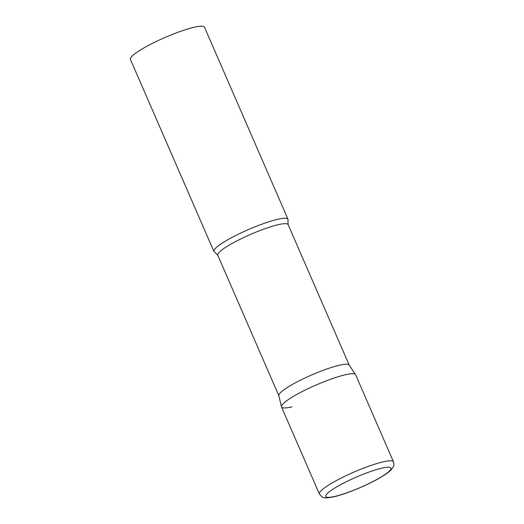 <?xml version="1.0" encoding="UTF-8"?>
<svg xmlns="http://www.w3.org/2000/svg" width="524" height="524" viewBox="0 0 524 524"><rect width="100%" height="100%" fill="white"/><g stroke="black" fill="none" stroke-linecap="round" stroke-linejoin="round"><path stroke-width="0.79" d="M393.459 461.801L355.599 374.739A40.387 6.321 156.5 0 0 331.875 378.8A40.387 6.321 156.5 0 0 292.746 396.799A40.387 6.321 156.5 0 0 281.526 406.945L319.378 494.008C321.69 496.765 323.053 497.905 323.452 497.433C324.906 498.245 328.876 497.911 335.373 496.425C348.034 493.339 369.335 484.294 381.636 476.814C385.69 474.397 388.782 472.157 390.904 470.094L393.164 467.153C393.092 467.067 394.585 465.515 393.459 461.801A40.387 6.321 156.5 0 0 369.734 465.862A40.387 6.321 156.5 0 0 330.598 483.862A40.387 6.321 156.5 0 0 319.378 494.008M281.467 406.775L278.814 395.607A38.37 6.006 -23.5 0 1 300.167 380.326A38.37 6.006 -23.5 0 1 339.395 365.228A38.37 6.006 -23.5 0 1 349.154 365.018L355.514 374.581A40.387 6.321 -23.5 0 0 345.237 374.798A40.387 6.321 -23.5 0 0 303.953 390.688A40.387 6.321 -23.5 0 0 281.467 406.775A40.387 6.321 -23.5 0 0 291.888 406.886M214.735 252.168A40.387 6.321 -23.5 0 1 213.923 251.474A40.387 6.321 -23.5 0 1 235.872 235.453A40.387 6.321 -23.5 0 1 277.635 219.327A40.387 6.321 -23.5 0 1 287.997 219.261A40.387 6.321 -23.5 0 1 287.951 220.329L288.128 224.626A38.37 6.006 -23.5 0 0 278.283 224.678A38.37 6.006 -23.5 0 0 238.61 240.005A38.37 6.006 -23.5 0 0 217.755 255.221L214.735 252.168M213.923 251.474L130.417 59.422A40.387 6.321 -23.5 0 1 152.366 43.4A40.387 6.321 -23.5 0 1 194.129 27.268A40.387 6.321 -23.5 0 1 204.491 27.209L287.997 219.261M335.609 487.536A35.54 5.561 156.5 0 0 334.849 496.411A35.54 5.561 156.5 0 0 381.046 477.05A35.54 5.561 156.5 0 0 381.8 468.174A35.54 5.561 156.5 0 0 335.609 487.536M349.2 365.09L288.128 224.626M278.834 395.692L217.755 255.221"/></g></svg>
